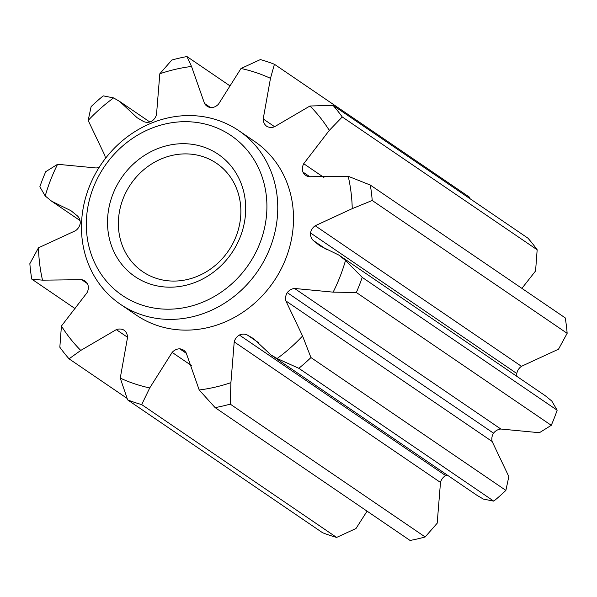 <?xml version="1.0" encoding="UTF-8"?>
<svg xmlns="http://www.w3.org/2000/svg" width="597" height="597" viewBox="0 0 597 597"><rect width="100%" height="100%" fill="white"/><g stroke="black" fill="none" stroke-linecap="round" stroke-linejoin="round"><path stroke-width="0.9" d="M118.855 231.517A65.566 59.133 124.3 0 1 148.914 165.765A65.566 59.133 124.3 0 1 216.539 163.302A65.566 59.133 124.3 0 1 240.375 203.458A65.566 59.133 124.3 0 1 210.316 269.202A65.566 59.133 124.3 0 1 142.69 271.665A65.566 59.133 124.3 0 1 118.855 231.517M108.064 231.27A73.968 66.715 124.3 0 1 167.899 145.459A73.968 66.715 124.3 0 1 245.158 199.614A73.968 66.715 124.3 0 1 185.331 285.418A73.968 66.715 124.3 0 1 108.064 231.27M87.035 236.128A96.669 87.184 -55.7 0 0 188.003 306.895A96.669 87.184 -55.7 0 0 266.195 194.756A96.669 87.184 -55.7 0 0 165.22 123.989A96.669 87.184 -55.7 0 0 87.035 236.128M82.244 239.972A105.072 94.766 -55.7 0 0 120.445 304.313A105.072 94.766 -55.7 0 0 228.815 300.366A105.072 94.766 -55.7 0 0 276.978 195.003A105.072 94.766 -55.7 0 0 238.785 130.653A105.072 94.766 -55.7 0 0 130.407 134.601A105.072 94.766 -55.7 0 0 82.244 239.972M120.445 304.313L136.198 315.044A105.072 94.766 -55.7 0 0 244.569 311.104A105.072 94.766 -55.7 0 0 292.731 205.734A105.072 94.766 -55.7 0 0 254.538 141.392L238.785 130.653M87.341 283.568L81.647 279.687A10.246 9.239 124.3 0 1 84.908 281.015A10.246 9.239 124.3 0 1 87.796 284.403A10.246 9.239 124.3 0 1 88.252 286.366A10.246 9.239 124.3 0 1 87.02 292.731L61.424 326.052A167.988 151.511 -55.7 0 0 80.767 350.424L69.051 358.827A183.876 165.839 -55.7 0 1 59.834 347.215L61.424 326.052M352.245 208.644A167.988 151.511 -55.7 0 0 351.036 192.271A167.988 151.511 -55.7 0 0 348.208 176.272L370.304 185.063A183.876 165.839 124.3 0 1 371.431 192.734A183.876 165.839 124.3 0 1 372.222 200.488L352.245 208.644L315.194 225.756L521.457 366.319A10.246 9.239 -55.7 0 0 516.793 373.528A10.246 9.239 -55.7 0 0 516.987 376.453M127.527 337.275L116.303 329.634A10.246 9.239 124.3 0 1 124.206 330.275A10.246 9.239 124.3 0 1 127.452 336.201A10.246 9.239 124.3 0 1 127.527 337.492L120.251 378.102A167.988 151.511 -55.7 0 0 149.728 387.946L141.69 404.587A183.876 165.839 124.3 0 1 127.646 399.9L120.251 378.102M45.223 195.988L39.85 186.786A183.876 165.839 124.3 0 1 45.738 171.682L57.588 164.287A167.988 151.511 -55.7 0 0 45.223 195.988L51.745 201.286L70.976 210.704L77.453 215.957A10.246 9.239 124.3 0 1 80.162 221.412A10.246 9.239 124.3 0 1 80.207 223.472A10.246 9.239 124.3 0 1 75.543 230.681L38.492 247.792A167.988 151.511 -55.7 0 0 42.521 280.165L31.768 279.105A183.876 165.839 124.3 0 1 29.85 263.68L38.492 247.792M88.162 120.437L91.117 106.602A183.876 165.839 124.3 0 1 103.236 95.863L113.602 97.915A167.988 151.511 -55.7 0 0 88.162 120.437L104.863 155.511A10.246 9.239 124.3 0 1 105.102 156.765A10.246 9.239 124.3 0 1 105.147 158.809M521.457 366.319L558.508 349.208L567.15 333.32A183.876 165.839 -55.7 0 0 566.359 325.566A183.876 165.839 -55.7 0 0 565.232 317.895L370.304 185.063M127.646 399.9L322.574 532.733A183.876 165.839 -55.7 0 0 336.618 537.427L355.999 528.509L367.065 511.159M215.129 407.617L410.057 540.449A183.876 165.839 -55.7 0 0 425.168 536.964L437.183 523.226L440.489 482.458L234.218 341.894L230.912 382.662L230.241 404.124A183.876 165.839 124.3 0 1 215.129 407.617L199.204 389.983L186.212 352.976A10.246 9.239 124.3 0 0 183.667 350.238A10.246 9.239 124.3 0 0 179.69 348.805L186.48 353.431M447.198 475.018A10.246 9.239 -55.7 0 0 445.638 475.585A10.246 9.239 -55.7 0 0 440.489 482.458M270.904 354.887L477.175 495.45L483.398 499.085L493.764 501.137A183.876 165.839 -55.7 0 0 505.883 490.398L508.838 476.555L492.137 441.489L285.873 300.925L302.575 335.999L310.955 357.566A183.876 165.839 124.3 0 1 298.836 368.304L277.127 358.521L270.904 354.887L253.516 338.641L247.352 335.029L258.897 342.902M285.873 300.925A10.246 9.239 124.3 0 1 287.261 292.627A10.246 9.239 124.3 0 1 294.56 288.463L500.831 429.027A10.246 9.239 -55.7 0 0 493.525 433.191A10.246 9.239 -55.7 0 0 492.137 441.489M500.831 429.027L539.412 432.713L551.262 425.318A183.876 165.839 -55.7 0 0 557.15 410.214L551.777 401.012L545.255 395.714L338.984 255.15L345.506 260.456L362.222 277.381A183.876 165.839 124.3 0 1 356.334 292.485L333.148 292.149L294.56 288.463M521.905 288.373L535.576 270.948L537.166 249.785A183.876 165.839 -55.7 0 0 527.949 238.173L333.022 105.341A183.876 165.839 124.3 0 1 342.245 116.952L329.305 130.385L303.716 163.705L323.902 177.466M469.996 198.682L469.354 197.1L274.426 64.267L270.478 78.341L263.202 118.945L274.627 126.728M116.303 329.634L80.767 350.424M191.727 365.737L172.152 352.402L149.728 387.946M172.152 352.402A10.246 9.239 124.3 0 1 179.69 348.805M199.204 389.983A167.988 151.511 -55.7 0 0 230.912 382.662M234.218 341.894A10.246 9.239 124.3 0 1 239.367 335.029A10.246 9.239 124.3 0 1 247.352 335.029M277.127 358.521A167.988 151.511 -55.7 0 0 302.575 335.999M333.148 292.149A167.988 151.511 -55.7 0 0 345.506 260.456M326.507 249.494L313.276 240.479L319.753 245.74L338.984 255.15M313.276 240.479A10.246 9.239 124.3 0 1 310.53 232.964A10.246 9.239 124.3 0 1 315.194 225.756M303.716 163.705A10.246 9.239 124.3 0 0 302.94 172.033A10.246 9.239 124.3 0 0 305.821 175.421A10.246 9.239 124.3 0 0 309.089 176.749L348.208 176.272M329.305 130.385A167.988 151.511 -55.7 0 0 309.962 106.012L333.022 105.341M263.202 118.945A10.246 9.239 124.3 0 0 266.523 126.161A10.246 9.239 124.3 0 0 274.426 126.81L309.962 106.012M270.478 78.341A167.988 151.511 -55.7 0 0 241.001 68.491L260.382 59.573A183.876 165.839 124.3 0 1 274.426 64.267M191.525 66.454A167.988 151.511 -55.7 0 0 159.817 73.774L171.832 60.036A183.876 165.839 124.3 0 1 186.943 56.551L191.525 66.454L204.517 103.46A10.246 9.239 124.3 0 0 207.062 106.199A10.246 9.239 124.3 0 0 211.047 107.632A10.246 9.239 124.3 0 0 218.577 104.042L241.001 68.491M113.602 97.915L119.825 101.55L137.213 117.796L143.377 121.407A10.246 9.239 124.3 0 0 151.362 121.415A10.246 9.239 124.3 0 0 156.511 114.542L159.817 73.774M99.318 167.123A10.246 9.239 124.3 0 1 96.169 167.973L57.588 164.287M81.647 279.687L42.521 280.165M127.004 398.318L69.051 358.827M31.768 279.105L75.095 308.627M336.618 537.427L141.69 404.587M425.168 536.964L230.241 404.124M239.367 335.029L445.638 475.585M493.764 501.137L298.836 368.304M505.883 490.398L310.955 357.566M287.261 292.627L493.525 433.191M551.262 425.318L356.334 292.485M186.943 56.551L229.935 85.841M557.15 410.214L362.222 277.381M310.53 232.964L516.793 373.528M567.15 333.32L372.222 200.488M302.94 172.033L310.112 176.928M342.245 116.952L537.166 249.785M204.517 103.46L210.547 107.564M51.745 201.286L80.013 220.547M119.825 101.55L149.802 121.982"/></g></svg>
